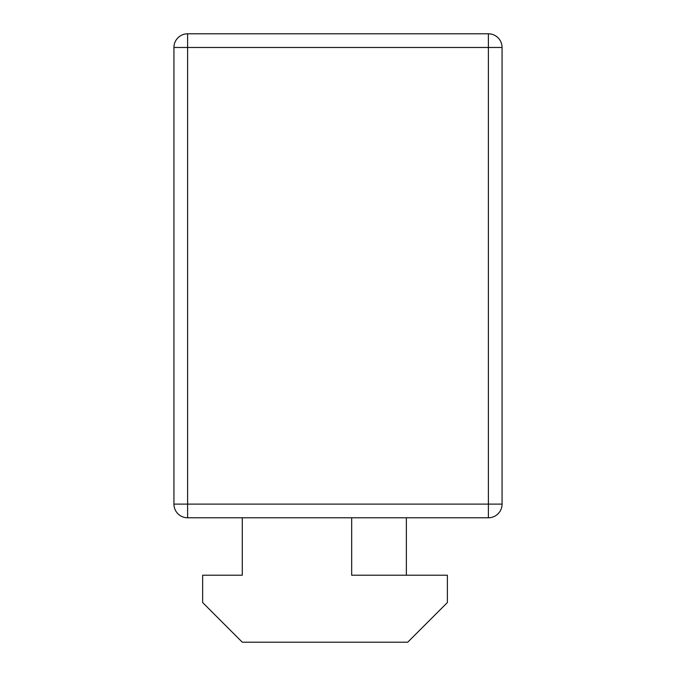 <?xml version="1.0" encoding="UTF-8"?>
<svg xmlns="http://www.w3.org/2000/svg" width="676" height="676" viewBox="0 0 676 676"><rect width="100%" height="100%" fill="white"/><g stroke="black" fill="none" stroke-linecap="round" stroke-linejoin="round"><path stroke-width="1.01" d="M242.295 517.782L242.295 575.208L202.648 575.208L202.648 602.553L242.295 642.2L407.729 642.2L447.377 602.553L447.377 575.208L351.672 575.208L351.672 517.782M406.36 517.782L406.36 575.208M502.065 47.472L502.065 504.11L488.393 504.11L488.393 47.472L187.607 47.472L187.607 504.11L488.393 504.11L488.393 517.782L187.607 517.782L187.607 504.11L173.935 504.11L173.935 47.472A13.672 13.672 0 0 1 187.607 33.8L488.393 33.8A13.672 13.672 0 0 1 502.065 47.472A13.672 13.672 0 0 0 488.393 33.8L488.393 47.472L502.065 47.472M488.393 517.782A13.672 13.672 0 0 0 502.065 504.11A13.672 13.672 0 0 1 488.393 517.782M173.935 504.11A13.672 13.672 0 0 0 187.607 517.782A13.672 13.672 0 0 1 173.935 504.11M187.607 33.8A13.672 13.672 0 0 0 173.935 47.472L187.607 47.472L187.607 33.8"/></g></svg>

